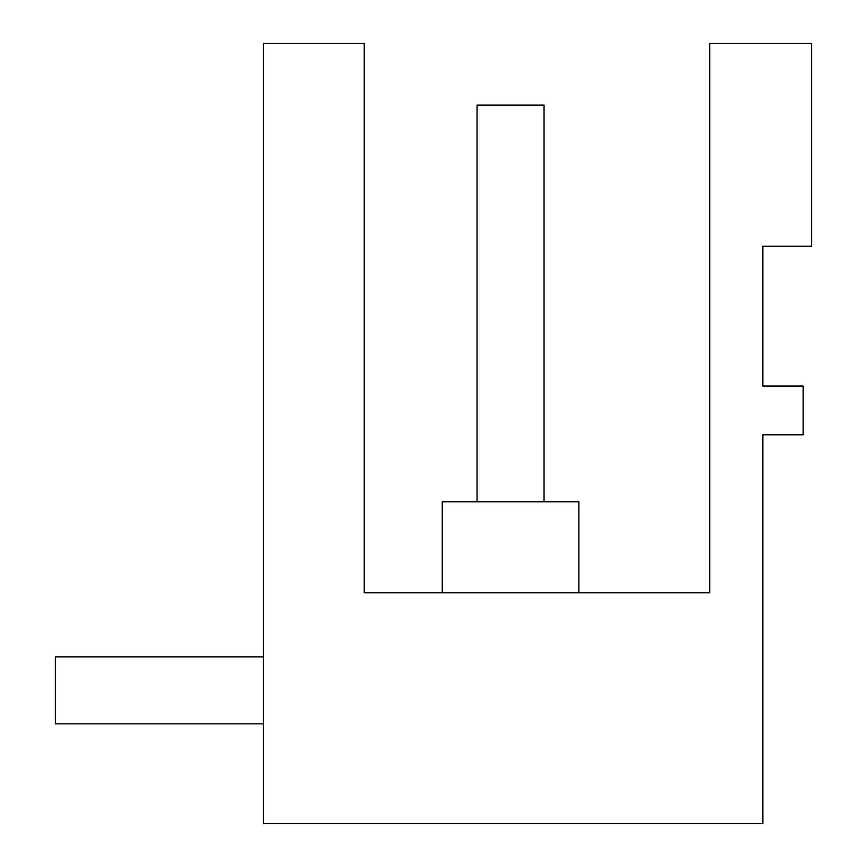 <?xml version="1.0" encoding="UTF-8"?>
<svg xmlns="http://www.w3.org/2000/svg" width="867" height="867" viewBox="0 0 867 867"><rect width="100%" height="100%" fill="white"/><g stroke="black" fill="none" stroke-linecap="round" stroke-linejoin="round"><path stroke-width="1.3" d="M364.248 592.811L709.726 592.811L709.726 43.35L811.62 43.35L811.62 246.228L762.852 246.228L762.852 386.032L803.167 386.032L803.167 434.8L762.852 434.8L762.852 823.65L263.46 823.65L263.46 43.35L364.248 43.35L364.248 592.811L413.017 592.811M634.102 592.811L709.726 592.811M578.863 592.811L578.863 501.776L442.246 501.776L442.246 592.811M263.46 656.861L55.38 656.861L55.38 723.837L263.46 723.837M477.067 501.776L477.067 105.124L544.043 105.124L544.043 501.776"/></g></svg>
